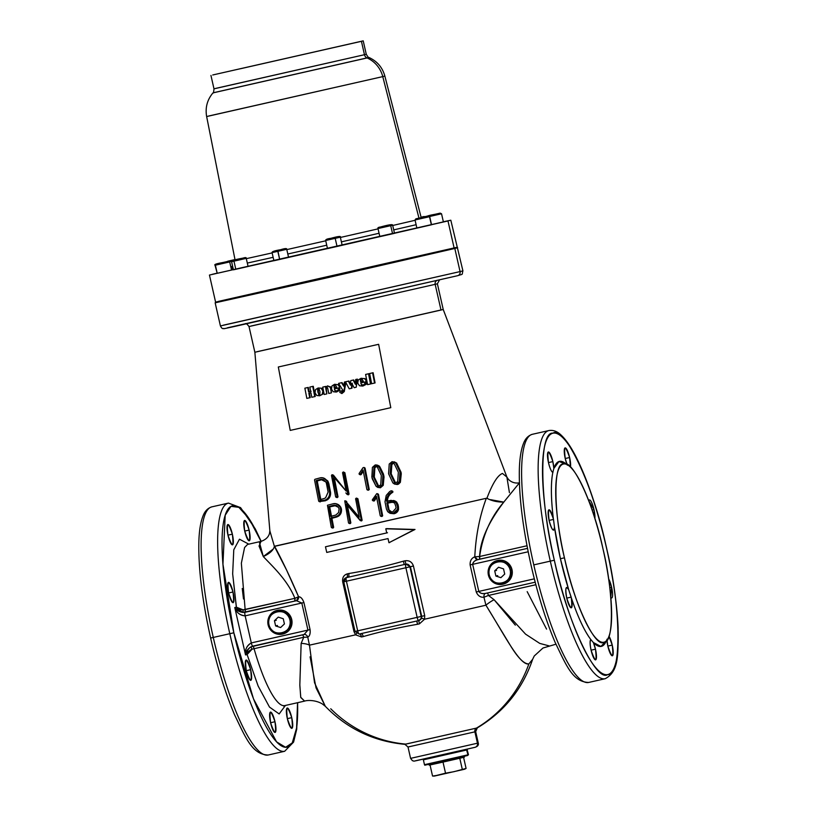 <?xml version="1.0" encoding="UTF-8"?>
<svg xmlns="http://www.w3.org/2000/svg" width="817" height="817" viewBox="0 0 817 817"><rect width="100%" height="100%" fill="white"/><g stroke="black" fill="none" stroke-linecap="round" stroke-linejoin="round"><path stroke-width="1.23" d="M368.528 373.777L370.51 383.98L367.599 384.644L365.608 374.441L369.049 373.655L371.02 383.857L370.51 383.98M369.049 373.655L365.608 374.441M312.748 386.41L314.729 396.613L311.798 397.276L310.909 392.742L308.846 393.202L309.735 397.746L306.835 398.39L304.864 388.187L307.754 387.534L308.591 391.874L310.654 391.404L309.817 387.074L313.258 386.288L315.239 396.49L314.729 396.613M313.258 386.288L309.817 387.074M304.864 388.187L308.264 387.411L309.112 391.752L308.591 391.874M309.112 391.752L311.165 391.282M308.264 387.411L307.754 387.534M309.367 393.079L310.246 397.613L309.735 397.746M352.301 383.204L351.994 388.177L349.216 388.821L345.509 381.886L343.804 391.67L341.884 393.559L339.821 392.385L340.046 391.272L341.547 390.965L341.935 392.711L342.936 390.414L338.585 383.377L341.526 382.713L343.691 386.206L344.437 382.039L348.42 381.151L350.462 385.144L350.748 380.62L353.179 380.068L355.334 384.266L355.671 379.517L356.845 379.231L356.243 387.227L354.129 387.707L351.81 383.326L351.494 388.3M355.671 379.517L357.346 379.119L356.243 387.227M350.748 380.62L353.669 379.946L355.834 384.143M344.437 382.039L348.91 381.028L350.963 385.032M338.585 383.377L341.526 382.713M342.017 382.591L344.182 386.094M340.73 390.883L342.037 390.843L342.139 391.731M342.629 391.609L342.435 392.538M346 381.764L344.294 391.547L341.884 393.559M321.163 388.33L322.848 390.996L322.245 394.284L319.692 395.775L319.968 391.639L319.11 389.025L318.303 388.8L317.65 389.372L317.854 392.109L319.672 395.785L316.771 395.499L315.005 392.763L315.536 389.597L318.14 387.993L321.663 388.208L322.848 390.996M321.663 388.208L318.14 387.993M323.338 390.873L322.735 394.162L319.672 395.785M318.804 388.678L318.15 389.249L318.691 394.734M365.822 380.456L366.169 381.743L360.808 382.959L361.441 384.776L363.065 385.113L364.627 384.143L364.831 383.03L366.241 382.846L365.771 384.398L362.636 386.053L359.48 385.757L357.713 383.122L358.295 379.925L361.083 378.271L364.402 378.628L366.333 380.334L366.169 381.743M361.686 381.498L361.921 382.713L361.686 381.498L362.901 381.222L362.329 379.394L361.257 378.935L360.389 379.834L360.573 381.753L361.686 381.498M361.083 378.271L364.402 378.628M364.913 378.506L366.333 380.334M364.831 383.03L366.741 382.724L365.771 384.398M366.282 384.276L363.146 385.93M360.91 383.469L361.441 384.776M361.941 384.654L363.565 384.991M361.757 378.812L360.573 381.753M361.083 381.631L363.412 381.1M339.126 386.512L339.463 387.799L335.46 388.708L335.225 387.503L335.45 388.708L334.408 388.953L335.021 390.761L336.563 391.129L338.034 390.179L338.218 389.066L339.545 388.902L339.116 390.444L336.175 392.058L333.183 391.721L331.477 389.076L331.988 385.89L334.613 384.276L337.758 384.674L339.617 386.39L339.463 387.799M334.173 387.738L336.369 387.248L335.807 385.41L334.786 384.94L333.969 385.828L334.173 387.738L336.859 387.125M334.613 384.276L337.758 384.674M338.248 384.552L339.617 386.39M338.218 389.066L340.035 388.79L339.116 390.444M339.617 390.332L336.665 391.935M334.5 389.454L335.021 390.761M335.511 390.649L337.053 391.006M335.276 384.817L333.969 385.828M334.459 385.706L334.664 387.626M330.425 387.799L331.416 392.854L328.73 393.457L327.74 388.381L326.871 387.564L325.799 388.616L326.831 393.886L324.186 394.488L322.746 387.105L325.391 386.502L325.615 387.636L327.546 385.879L330.916 387.677L331.416 392.854M327.546 385.879L330.048 386.839M330.548 386.717L330.916 387.677M322.746 387.105L325.391 386.502M325.881 386.39L326.106 387.513M327.372 387.452L326.3 388.494L326.831 393.886M372.583 372.848L374.564 383.061L371.623 383.724L369.641 373.522L373.114 372.726L375.085 382.928L374.564 383.061M373.114 372.726L369.641 373.522M423.267 759.126L466.732 749.751M423.9 759.483L466.742 749.781L467.15 749.158M335.685 237.277L329.057 238.778L335.685 237.277M342.17 245.284L340.332 237.165L335.205 238.35L337.053 246.468L342.17 245.284L337.053 246.468L335.205 238.35L340.332 237.165C341.189 235.939 338.034 236.338 330.854 238.339L334.725 237.502L335.205 238.35L329.251 239.657M329.905 238.584L336.533 237.073L329.894 238.574M330.854 238.339L334.725 237.502L330.854 238.339C327.27 238.789 325.544 239.504 325.666 240.494L335.205 238.35L334.725 237.502L330.854 238.339M325.666 240.494L327.505 248.613L337.053 246.468L329.077 248.245M381.294 226.84L388.943 225.104L381.294 226.84M390.73 225.666A0.929 0.684 -103 0 0 389.862 224.91L380.375 227.034L389.862 224.91A0.929 0.684 77 0 1 390.73 225.666L377.995 228.546L392.66 225.216L390.73 225.666L392.579 233.785L390.73 225.666M394.499 233.335L392.579 233.785L394.499 233.335L392.66 225.216C392.865 224.103 388.769 224.706 380.375 227.034L389.862 224.91L380.375 227.034C378.342 227.279 377.546 227.78 377.995 228.546L379.844 236.664L392.987 233.662M377.995 228.546L379.915 228.086M388.943 225.104L386.298 225.717L388.943 225.104M392.579 233.785L379.915 236.644M275.37 250.921L283.029 249.185L275.37 250.921M277.811 250.39L280.588 249.716L277.811 250.39L280.588 249.716L277.811 250.39L279.669 259.469L273.92 260.746L288.585 257.416L286.736 249.297L277.821 251.34L277.811 250.39M282.835 258.693L279.669 259.469L277.821 251.34L272.071 252.627L286.736 249.297C287.053 248.215 285 248.358 280.588 249.716L280.588 249.716C274.655 250.676 271.816 251.636 272.071 252.627L272.245 252.576M283.223 250.063L286.736 249.297M503.527 568.857L504.712 574.065L500.892 577.67L504.712 574.065L503.527 568.857L498.523 567.253L494.714 570.858L495.899 576.067L500.892 577.67L495.899 576.067L494.714 570.858L498.523 567.253L503.527 568.857M489.25 574.831A10.989 10.723 76.3 0 1 497.277 561.749A10.989 10.723 76.3 0 1 510.176 570.092L511.513 569.786A12.143 11.857 -103.7 0 0 497.083 560.605A12.143 11.857 -103.7 0 0 488.392 575.025L489.25 574.831C485.533 561.146 507.612 556.142 510.176 570.092C513.893 583.777 491.814 588.781 489.25 574.831L488.392 575.025A12.143 11.857 76.3 0 1 497.083 560.605A12.143 11.857 76.3 0 1 511.513 569.786L512.004 569.663A12.143 11.857 -103.7 0 0 497.563 560.482L497.083 560.605C490.312 562.974 487.402 567.774 488.362 575.025C490.721 582.143 495.541 585.197 502.823 584.206A12.143 11.857 -103.7 0 0 511.513 569.786L510.176 570.092A10.989 10.723 76.3 0 1 502.149 583.175A10.989 10.723 76.3 0 1 489.25 574.831M503.068 584.145A12.143 11.857 -103.7 0 0 512.004 569.663A12.143 11.857 -103.7 0 0 497.328 560.544M496.542 570.409L494.714 570.858M497.716 575.617L495.899 576.067M488.392 575.025A12.143 11.857 -103.7 0 0 502.823 584.206A12.143 11.857 76.3 0 0 511.513 569.786L512.004 569.663A12.143 11.857 -103.7 0 1 503.313 584.084L502.823 584.206M421.092 217.271L421.807 217.097A0.929 0.623 77.4 0 0 421.797 217.097L421.092 217.271L421.797 217.097A0.929 0.623 -102.6 0 1 421.807 217.097C424.166 216.311 425.228 216.393 424.993 217.342M245.703 267.006L235.807 269.293L233.968 261.164A0.929 0.623 -102.6 0 1 234.367 260.123L243.047 258.121L234.367 260.123A0.929 0.623 77.4 0 0 233.968 261.164L235.807 269.293L233.427 269.814L239.177 268.527L248.092 266.485L246.244 258.356L233.968 261.164L246.244 258.356C246.479 257.437 245.417 257.355 243.047 258.121L234.367 260.123L243.047 258.121A0.929 0.623 77.4 0 0 243.047 258.121L243.047 258.121C234.693 259.602 230.864 260.797 231.579 261.695L233.968 261.164L231.579 261.695L233.427 269.814M239.555 258.918L234.969 259.98L239.555 258.918M243.864 258.877L246.244 258.356M219.518 263.309L223.347 262.441L219.518 263.309M231.201 270.121L217.22 273.317L215.034 265.259L229.7 261.93L215.382 265.188L217.22 273.317L231.548 270.049L229.7 261.93L228.3 261.297L216.035 264.095A0.929 0.878 77.8 0 0 215.382 265.188A0.929 0.878 -102.2 0 1 216.035 264.095L228.29 261.297A0.929 0.878 77.8 0 0 228.3 261.297A0.929 0.878 77.8 0 0 228.29 261.297A0.929 0.878 -102.2 0 1 228.3 261.297L216.035 264.095L228.29 261.297C225.288 262.41 212.88 263.758 215.034 265.259L217.22 273.297M224.818 262.104L220.978 262.951L224.808 262.083M268.119 624.893A12.143 11.857 76.3 0 1 276.81 610.473A12.143 11.857 76.3 0 1 291.24 619.654L291.73 619.531A12.143 11.857 -103.7 0 0 277.29 610.35L276.81 610.473A12.143 11.857 -103.7 0 0 268.119 624.893L268.977 624.699A10.989 10.723 76.3 0 1 277.004 611.616A10.989 10.723 76.3 0 1 289.902 619.96L291.24 619.654A12.143 11.857 -103.7 0 0 276.81 610.473C270.039 612.842 267.128 617.652 268.088 624.893L268.119 624.893A12.143 11.857 -103.7 0 0 282.549 634.074A12.143 11.857 -103.7 0 0 291.24 619.654A12.143 11.857 76.3 0 1 282.549 634.074L283.039 633.951A12.143 11.857 -103.7 0 0 291.73 619.531A12.143 11.857 -103.7 0 0 277.055 610.411M277.443 625.485L275.625 625.934L274.441 620.726L278.25 617.121L274.441 620.726L275.625 625.934L280.619 627.538L275.625 625.934M282.794 634.012A12.143 11.857 -103.7 0 0 291.73 619.531L289.902 619.96A10.989 10.723 76.3 0 1 281.875 633.042A10.989 10.723 76.3 0 1 268.977 624.699L268.088 624.893C270.447 632.011 275.268 635.064 282.549 634.074M283.254 618.724L284.428 623.943L283.254 618.724L278.25 617.121L283.254 618.724M276.258 620.277L274.441 620.726M289.902 619.96C293.62 633.645 271.53 638.649 268.977 624.699C265.259 611.014 287.339 606.01 289.902 619.96M280.619 627.538L284.428 623.943L280.619 627.538M330.742 708.778A123.765 120.824 76.3 0 0 405.753 744.103L476.464 728.1A123.765 120.824 -103.7 0 0 528.865 663.925C519.949 665.906 504.467 634.942 485.921 605.203L483.96 597.237A3.472 2.022 86.3 0 1 485.318 593.428L487.208 593.05A3.472 0.756 -102.8 0 1 488.464 595.45L483.96 597.237C480.427 597.503 477.853 595.756 476.26 591.988L470.112 564.925C469.928 560.83 471.48 558.134 474.789 556.837C475.76 535.972 479.599 516.456 486.319 498.278L274.594 546.216C282.529 561.034 290.525 577.874 298.562 596.737C300.768 596.788 302.556 598.728 303.924 602.548L301.8 603.028L296.489 600.709A3.472 3.002 92.7 0 0 298.562 596.737C300.727 596.747 302.515 598.687 303.924 602.548L310.072 629.621C310.491 633.655 309.714 636.157 307.743 637.137L309.469 645.154L355.569 634.84L353.996 631.643L342.721 582.01C342.139 577.803 343.64 575.097 347.215 573.891L348.716 573.544C366.2 570.685 384.419 566.559 403.384 561.167L405.069 560.789C409.286 560.248 412.074 561.984 413.433 566.007L424.707 615.63L424.554 619.225L421.582 618.132L421.695 616.324L424.707 615.63L424.554 619.225L419.407 623.861L417.528 624.28C398.298 627.63 380.201 631.725 363.238 636.576L361.553 636.954L355.569 634.84L309.469 645.154L314.545 682.757L325.289 706.276L316.046 687.883L310.082 656.837M210.704 638.016L213.278 637.444A127.238 27.543 -102.8 0 1 211.94 506.836A127.238 27.543 77.2 0 0 213.278 637.444A127.238 27.543 77.2 0 0 268.129 755.02A127.238 27.543 -102.8 0 1 213.278 637.444L210.704 638.016M381.141 516.15L382.662 515.782L378.485 494.377L377.617 494.06L381.805 515.476L377.617 494.06L376.78 493.631L378.485 494.377L382.662 515.782L381.999 516.456L381.09 516.068L381.999 516.456L382.662 515.782L381.999 516.456L381.141 516.15L381.805 515.476L381.141 516.15L380.242 515.772L381.141 516.15L380.242 515.772L376.423 496.236L373.573 500.515L374.421 500.811L376.657 497.461L374.421 500.811L372.991 500.729L372.389 499.698L372.368 500.27M309.469 645.154A11.571 4.034 -1 0 0 301.146 643.388L303.73 637.27L252.075 649.168C249.042 650.577 247.377 652.374 247.102 654.54C246.663 651.527 247.908 648.974 250.85 646.88L252.075 649.168L247.102 654.54C246.795 651.272 248.041 648.718 250.85 646.88C247.337 649.423 245.57 652.109 245.539 654.928L247.102 654.54L258.141 686.045L269.498 707.083L279.159 713.946L285.429 705.449L279.159 713.946L269.498 707.083L258.152 686.045L247.102 654.54L245.539 654.928C244.763 649.811 246.683 645.818 251.299 642.918L245.151 615.855A3.472 0.746 -102.8 0 1 245.059 612.301A3.472 0.746 77.2 0 0 245.141 615.855L251.299 642.918C246.918 645.338 244.998 649.341 245.539 654.928C245.723 651.874 247.49 649.198 250.85 646.88L302.474 634.88A3.472 0.756 -102.8 0 1 303.73 637.27A3.472 0.756 77.2 0 0 302.474 634.88L304.159 634.452A3.472 3.002 -117.7 0 1 307.743 637.137L303.73 637.27L301.146 643.388A11.571 4.034 179 0 1 309.469 645.154L307.743 637.137L303.73 637.27L252.075 649.168L250.85 646.88L252.759 646.135A3.472 0.756 -102.8 0 1 251.299 642.918L307.948 630.091L301.8 603.028L245.151 615.855A3.472 0.756 -102.8 0 1 245.08 612.301L245.171 609.574A3.472 0.756 -102.8 0 1 245.08 612.301A3.472 0.756 77.2 0 0 245.171 609.574L294.876 598.32A3.472 0.756 -102.8 0 1 294.794 601.046L242.996 612.454L243.129 609.839L294.876 598.32L298.562 596.737L296.489 600.709L294.794 601.046L294.876 598.32C287.727 580.193 272.071 565.977 263.309 556.561L272.796 549.371M261.042 541.375L249.236 518.907L238.87 507.337L230.956 506.336L225.186 515.241L222.949 564.22L233.836 632.777L229.802 633.706L233.836 632.777L253.546 698.995L276.585 741.867L285.593 747.289L292.261 742.908L296.591 728.008L297.562 702.702A123.765 26.787 -102.8 0 1 276.095 741.336A123.765 26.787 -102.8 0 1 233.836 632.777A123.765 26.787 -102.8 0 1 224.971 515.925A123.765 26.787 -102.8 0 1 261.042 541.375L259.04 546.062L263.309 556.561C272.122 566.028 287.533 579.958 294.876 598.32L298.562 596.737L286.655 570.205L274.4 546.399L269.855 530.866L274.4 546.399L486.319 498.278C479.661 516.17 475.821 535.697 474.789 556.837L479.61 556.5A3.472 0.756 77.2 0 1 479.518 559.226L477.659 559.696L474.789 556.837L479.61 556.5L479.518 559.226L527.506 548.36L477.659 559.696C474.902 560.35 473.227 561.892 472.655 564.343L478.803 591.416C480.376 593.377 482.551 594.041 485.318 593.428L487.208 593.05A3.472 0.756 77.2 0 1 488.464 595.45L494.081 599.709L488.464 595.45L535.85 584.727L488.464 595.45L483.96 597.237L485.921 605.203L424.554 619.225L485.921 605.203A11.571 2.727 148 0 1 494.081 599.709L525.556 634.135L539.771 643.418L548.84 645.808M372.991 500.729L374.043 501.025L373.216 500.566M396.051 508.123L395.806 506.346L396.051 508.123L392.722 511.891L396.051 508.123M229.802 633.706A127.238 27.543 77.2 0 0 284.653 751.283A127.238 27.543 -102.8 0 1 229.802 633.706L213.278 637.444L229.802 633.706A127.238 27.543 -102.8 0 1 228.464 503.098A127.238 27.543 77.2 0 0 229.802 633.706M555.917 644.204L542.968 648.024L534.257 655.98L532.633 659.319L528.865 663.925A123.765 120.824 76.3 0 1 476.464 728.1L477.312 727.876L475.678 731.644L474.881 731.848A3.472 3.391 76.3 0 1 476.464 728.1L477.312 727.876C504.15 711.801 522.584 688.945 532.633 659.319L528.865 663.925C524.259 664.088 518.284 658.257 510.952 646.431L485.921 605.203A11.571 2.727 -32 0 1 494.081 599.709L515.333 625.148M320.724 479.334L323.491 479.661L320.724 479.334L316.118 480.59L317.231 480.988L321.765 479.702L317.231 480.988L316.118 480.59L319.856 499.708L324.206 498.513A136.49 18.086 168.9 0 0 319.856 499.708L316.118 480.59A136.49 18.086 -11.1 0 1 320.724 479.334L325.891 481.969L322.991 479.446L320.724 479.334M554.334 560.217C566.753 620.266 596.104 683.053 607.777 674.566C621.89 676.772 621.124 607.031 606.398 547.543C593.969 487.494 564.618 424.707 552.946 433.194C538.832 430.978 539.598 500.719 554.334 560.217A123.765 26.787 -102.8 0 1 552.946 433.194A123.765 26.787 -102.8 0 1 606.398 547.543L606.398 547.543A123.765 26.787 -102.8 0 1 607.777 674.566A123.765 26.787 -102.8 0 1 554.334 560.217L550.301 561.136L554.334 560.217M552.843 472.297C551.393 471.695 549.933 468.488 548.483 462.667C546.971 449.217 548.432 448.87 552.864 461.605L553.844 468.468L558.981 461.493L566.395 464.281A94.843 20.527 -102.8 0 0 553.844 468.468L552.843 472.297L553.844 468.468A10.407 2.257 -102.8 0 0 552.864 461.605L548.473 462.596L552.864 461.605A10.407 2.257 -102.8 0 0 548.381 451.985L548.381 451.985A10.407 2.257 -102.8 0 0 548.483 462.667A10.407 2.257 -102.8 0 0 552.843 472.297C550.75 482.959 550.924 498.472 553.354 518.815A94.843 20.527 -102.8 0 1 552.843 472.297L552.966 472.287M567.325 465.19L565.241 458.592C563.73 445.142 565.19 444.785 569.623 457.52L570.45 467.028A10.407 2.257 -102.8 0 0 569.623 457.52L565.231 458.521L569.623 457.52A10.407 2.257 -102.8 0 0 565.139 447.9L565.129 447.9M588.822 500.841L593.959 509.573L594.878 518.489A10.407 2.257 -102.8 0 0 593.959 509.573L592.111 509.992L593.959 509.573A10.407 2.257 -102.8 0 0 589.466 499.953L589.466 499.953A10.407 2.257 -102.8 0 0 588.822 500.841M608.604 578.885L611.606 587.27L610.789 597.472A10.407 2.257 -102.8 0 0 611.719 597.952L611.708 597.952A10.407 2.257 -102.8 0 0 611.606 587.27L609.778 587.678L611.606 587.27A10.407 2.257 -102.8 0 0 608.604 578.885M606.919 640.089A10.407 2.257 -102.8 0 0 607.858 646.155A10.407 2.257 -102.8 0 0 612.352 655.775L612.341 655.775A10.407 2.257 -102.8 0 0 612.239 645.093L607.848 646.084L612.239 645.093A10.407 2.257 -102.8 0 0 608.92 636.249L612.239 645.093C613.751 658.533 612.29 658.89 607.858 646.155L606.878 639.282M553.609 530.11A10.407 2.257 -102.8 0 0 554.488 527.2L553.507 519.418L554.488 527.2A94.843 20.527 -102.8 0 0 560.411 558.736L564.445 557.807A91.371 19.782 77.2 0 0 603.845 642.254A91.371 19.782 77.2 0 0 602.885 548.452C613.761 592.417 614.323 643.837 603.906 642.233C595.276 648.473 573.636 602.18 564.445 557.807C553.569 513.852 553.007 462.422 563.424 464.025C572.053 457.786 593.693 504.079 602.885 548.452A91.371 19.782 77.2 0 0 563.485 464.015A91.371 19.782 77.2 0 0 564.445 557.807L560.411 558.736A94.843 20.527 -102.8 0 0 568.683 589.7L571.287 597.727A10.407 2.257 -102.8 0 1 571.257 607.807A10.407 2.257 -102.8 0 1 566.773 598.187A10.407 2.257 -102.8 0 1 566.661 587.494A10.407 2.257 -102.8 0 1 568.683 589.7L571.165 597.115L566.753 598.115L571.165 597.115L571.287 597.727A94.843 20.527 -102.8 0 0 590.854 639.599L590.844 639.588A10.407 2.257 -102.8 0 0 591.099 650.24A10.407 2.257 -102.8 0 0 595.593 659.86L595.583 659.86A10.407 2.257 -102.8 0 0 595.481 649.168L591.089 650.169L595.481 649.168A10.407 2.257 -102.8 0 0 593.397 642.571L590.854 639.599L593.397 642.571A94.843 20.527 -102.8 0 0 606.347 640.763L600.934 646.451L593.397 642.571L595.481 649.168C596.992 662.618 595.532 662.975 591.099 650.24C589.894 644.358 589.813 640.814 590.854 639.599C584.39 631.02 577.864 617.06 571.287 597.727C572.584 610.605 571.083 610.759 566.773 598.187C565.088 588.363 565.732 585.534 568.683 589.7L560.411 558.736L554.488 527.2C553.63 532.286 551.843 530.049 549.116 520.49C547.564 507.245 548.973 506.683 553.354 518.815L553.507 519.418L553.354 518.815A10.407 2.257 -102.8 0 0 549.014 509.798L549.004 509.808A10.407 2.257 -102.8 0 0 549.116 520.49A10.407 2.257 -102.8 0 0 553.609 530.11L553.579 530.11M360.736 520.613L361.706 520.837L360.879 520.541L361.288 519.918L356.733 498.156L357.928 498.799L356.733 498.156L357.928 498.799L361.706 520.837L360.736 520.613L361.563 520.909L362.105 520.204L361.288 519.918L362.115 520.215L357.928 498.799L357.1 498.503L361.288 519.918L360.736 520.613L346.388 504.089L360.195 520.531M378.046 467.018L375.432 466.384L376.331 466.701L374.88 467.712L375.851 466.527L373.992 467.395L375.432 466.384L373.992 467.395L373.42 476.832L373.992 467.395L374.88 467.712L374.298 477.148L374.88 467.712L376.331 466.701L378.046 467.018M394.468 484.052L392.865 482.898L388.586 473.768L389.219 464.046L388.586 473.768L392.865 482.898L396.419 484.154L394.468 484.052L397.43 484.522L396.419 484.154L399.339 481.764L399.993 471.981L395.54 462.667L392.119 461.636L389.219 464.046L392.119 461.636L395.54 462.667L399.993 471.981L401.106 472.379L396.633 463.055L395.54 462.667L396.633 463.055L401.106 472.379L399.993 471.981L399.339 481.754L396.419 484.154L397.43 484.522L400.401 482.132L399.339 481.754L400.401 482.132L401.106 472.379M415.005 529.467L385.798 528.803L415.005 529.467L388.963 542.713L389.699 542.529L388.963 542.713L388.024 538.577L388.963 542.713L414.219 529.661L385.798 528.803L386.737 532.939L325.472 546.787L386.737 532.929L385.798 528.803L386.543 528.63L415.005 529.467M270.59 722.728L274.982 721.728A10.407 2.257 -102.8 0 1 275.094 732.42A10.407 2.257 -102.8 0 1 270.601 722.8C269.089 709.35 270.55 708.993 274.982 721.728C276.493 735.177 275.033 735.535 270.601 722.8A10.407 2.257 -102.8 0 1 270.488 712.107A10.407 2.257 -102.8 0 1 274.982 721.728L270.59 722.728M421.582 618.132L421.695 616.324L357.693 630.836A3.472 0.756 77.2 0 0 359.184 634.043L418.661 620.583A3.472 0.756 -102.8 0 1 417.16 617.376L405.886 567.744L346.418 581.214L357.693 630.836L417.16 617.376L421.194 616.447L409.92 566.824A3.472 3.391 -103.7 0 0 405.845 564.179L404.211 564.557L405.845 564.179A3.472 0.756 77.2 0 0 405.886 567.744L409.92 566.824L405.886 567.744L417.16 617.376A3.472 0.756 77.2 0 0 418.661 620.583A3.472 3.391 76.3 0 1 418.661 620.583L418.661 620.583A3.472 3.391 -103.7 0 0 421.194 616.447A3.472 3.391 76.3 0 1 418.712 620.563L421.582 618.132L424.554 619.225L419.407 623.861L418.764 620.552L419.407 623.861L417.528 624.28C398.226 627.64 380.13 631.745 363.238 636.576A3.472 1.511 77.3 0 0 361.032 633.624L359.184 634.043A3.472 0.756 -102.8 0 1 357.693 630.836L346.418 581.214L343.763 581.806L346.418 581.214A3.472 0.756 -102.8 0 1 346.377 577.65L348.011 577.282L346.377 577.65A3.472 3.391 -103.7 0 0 346.326 577.66A3.472 3.391 76.3 0 1 346.377 577.65A3.472 0.756 77.2 0 0 346.418 581.214L405.886 567.744A3.472 0.756 -102.8 0 1 405.845 564.179L346.459 577.629A3.472 1.563 77.3 0 0 347.215 573.891L348.716 573.544A3.472 1.511 -102.7 0 1 348.011 577.282A3.472 1.511 77.3 0 0 348.716 573.544C366.271 570.664 384.49 566.538 403.384 561.167L404.211 564.557L403.384 561.167L405.069 560.789L405.937 564.159L346.377 577.65M418.712 620.563L416.731 621.012L417.528 624.28L416.833 620.991L361.022 633.635A3.472 1.511 -102.7 0 1 363.238 636.576L361.553 636.954L355.569 634.84L353.996 631.643L355.027 631.408L353.996 631.643L342.721 582.01C342.17 577.762 343.671 575.045 347.215 573.891A3.472 1.563 -102.7 0 1 346.459 577.629L343.763 581.806L355.038 631.429L357.693 630.836L355.038 631.429L359.184 634.043L361.022 633.624M393.59 463.198L390.843 464.087L390.199 473.492L390.843 464.087L391.884 464.454L391.2 473.85L391.884 464.454L393.396 463.464L391.884 464.454L390.843 464.087L392.334 463.086L394.09 463.413L398.349 472.236L397.695 481.53L396.143 482.581L394.335 482.122L390.199 473.492L391.2 473.85L394.938 482.52M439.658 279.71L437.381 283.765L435.165 284.336L441.006 310.041L443.222 309.469L257.079 351.688M328.117 492.069L325.615 497.798L324.206 498.513L325.615 497.798L328.117 492.069L326.412 483.347L328.117 492.069M331.304 527.343L327.464 505.304L331.304 527.343L333.653 527.322L333.07 528.027L332.141 527.7L333.07 528.027L333.653 527.322L331.906 518.295L336.635 517.028L330.956 517.958L331.906 518.295L333.653 527.322L332.723 526.985L330.956 517.958L332.723 526.985L332.141 527.7M345.377 500.862L359.184 517.192L355.589 498.809L359.184 517.192L344.917 500.811M393.089 513.413L393.998 513.74C396.357 513.188 397.869 511.769 398.543 509.471L397.603 509.134L393.089 513.413L389.975 513.26L387.728 511.718L393.089 513.413L397.603 509.134L398.543 509.471L398.451 506.826L397.501 506.489L397.603 509.134L397.501 506.489L398.451 506.826L398.543 509.471L393.998 513.74L390.169 513.331L393.089 513.413M385.001 501.801L386.216 495.47L385.001 501.801L386.41 509.022L385.001 501.801M548.963 430.539A127.238 27.543 77.2 0 0 550.301 561.136A127.238 27.543 -102.8 0 1 548.963 430.539C553.293 429.875 557.327 431.386 561.065 435.053C565.844 439.495 570.736 446.562 575.73 456.254C587.546 479.579 597.789 510.002 606.469 547.523C613.148 577.221 617.029 604.018 618.122 627.926C617.958 653.631 619.419 671.288 605.152 678.723A127.238 27.543 -102.8 0 1 550.301 561.136A127.238 27.543 77.2 0 0 605.152 678.723L588.628 682.461A127.238 27.543 -102.8 0 1 533.777 564.884L550.301 561.136L533.777 564.884A127.238 27.543 77.2 0 0 588.628 682.461C572.564 681.899 566.283 665.355 555.07 642.254C545.848 620.45 537.862 594.847 531.121 565.476C522.737 527.864 518.815 495.899 519.346 469.571C519.653 458.47 521.011 449.83 523.421 443.662C525.219 438.688 528.221 435.563 532.439 434.276A127.238 27.543 77.2 0 0 533.777 564.884A127.238 27.543 -102.8 0 1 532.439 434.276L548.963 430.539M228.607 592.979L232.998 591.988A10.407 2.257 -102.8 0 1 233.111 602.67A10.407 2.257 -102.8 0 1 228.617 593.05A10.407 2.257 -102.8 0 1 228.515 582.368A10.407 2.257 -102.8 0 1 232.998 591.988L228.607 592.979M377.137 466.691L381.325 475.494L377.137 466.691L375.432 466.384L377.015 466.609M332.039 474.748L333.397 475.126L346.142 491.078L331.865 474.83L335.664 496.879L331.477 475.463L332.846 474.932M336.512 497.236L337.115 496.542L338.003 496.859L336.849 497.359L338.003 496.859L334.592 479.365L338.003 496.859L337.411 497.553L336.512 497.236L337.482 496.675L335.664 496.879M326.749 552.425L325.472 546.787L326.749 552.425L388.024 538.577L326.749 552.425M223.266 325.197L460.063 271.591L220.416 325.942L215.157 302.821L323.103 278.73L454.814 248.47L454.129 248.031L456.969 247.285L454.129 248.031L454.814 248.47L457.663 247.725L454.814 248.47L460.063 271.591L462.912 270.846L460.063 271.591L454.814 248.47L218.016 302.076M411.38 758.166L410.583 758.37L412.432 760.719C414.719 760.954 411.523 761.771 419.192 760.035L474.983 747.32A3.472 3.391 76.3 0 1 474.932 747.341A3.472 3.391 -103.7 0 0 477.465 743.204A3.472 3.391 76.3 0 1 474.983 747.32C477.72 746.483 478.813 745.033 478.262 743L477.465 743.204L478.262 743L475.678 731.644L474.881 731.848L477.465 743.204L410.583 758.37L477.465 743.204L474.881 731.848L408.806 746.809M338.789 515.987L336.635 517.028C340.209 515.731 341.812 513.045 341.435 508.971L340.556 508.664C340.944 512.719 339.331 515.394 335.716 516.701L336.635 517.028L331.906 518.295L330.956 517.958A136.49 18.086 -11.1 0 1 335.716 516.701C339.31 515.425 340.924 512.739 340.556 508.664L339.811 506.652L340.699 506.969L337.268 504.109L338.667 504.804M246.254 670.675L250.645 669.674A10.407 2.257 -102.8 0 1 250.758 680.367A10.407 2.257 -102.8 0 1 246.274 670.747C244.753 657.297 246.213 656.939 250.645 669.674C252.167 683.124 250.707 683.482 246.274 670.747A10.407 2.257 -102.8 0 1 246.162 660.054A10.407 2.257 -102.8 0 1 250.645 669.674L246.254 670.675M472.655 564.343L528.191 551.771L472.655 564.343L478.803 591.416L534.328 578.844L478.803 591.416C479.957 593.234 482.132 593.908 485.318 593.428A3.472 2.022 -93.7 0 0 483.96 597.237C480.478 597.544 477.914 595.797 476.26 591.988L478.803 591.416L476.26 591.988L470.112 564.925L472.655 564.343L470.112 564.925C469.959 560.779 471.521 558.082 474.789 556.837A3.472 2.012 -112.2 0 0 477.659 559.696C474.575 560.646 472.91 562.198 472.655 564.343M359.092 474.064L359.112 473.503L360.277 474.309L363.075 470.01L366.894 489.546L363.075 470.01L360.277 474.309L361.114 474.606L359.919 474.36L361.114 474.606L363.31 471.225L361.114 474.606L359.705 474.534M331.498 516.191L329.69 506.897L336.379 505.498L333.918 505.192L338.432 507.306L335.92 505.304L328.73 506.55L330.66 516.415L335.818 515.057L338.585 512.565L339.106 508.991L338.432 507.306L339.106 508.991L338.585 512.565L335.818 515.057A136.49 18.086 168.9 0 0 330.66 516.415L328.73 506.55A136.49 18.086 -11.1 0 1 333.918 505.192L334.837 505.519L329.69 506.897L328.73 506.55L329.69 506.897L331.6 516.752M419.805 620.164L421.255 618.796M490.557 499.657L503.793 502.108C497.277 502.149 491.65 500.872 486.901 498.288L486.319 498.278L486.963 498.135C492.549 483.429 497.716 475.208 502.465 473.452L506.887 477.057L502.465 473.452C497.706 475.228 492.539 483.46 486.963 498.135L487.708 498.544M503.793 502.108L519.398 482.888L503.793 502.108C490.731 517.253 482.673 535.38 479.61 556.5C480.488 536.187 492.743 516.752 503.793 502.108M318.671 501.127L314.535 479.936L318.671 501.127L327.525 499.708C329.833 497.91 330.844 495.449 330.548 492.334L329.598 491.997C329.905 495.082 328.894 497.543 326.545 499.361L327.525 499.708L325.319 500.79L319.753 501.505L325.319 500.79L324.318 500.433L326.545 499.361C328.883 497.543 329.905 495.092 329.598 491.997L330.548 492.334C330.834 495.459 329.833 497.921 327.525 499.708L325.319 500.79L319.753 501.505M377.709 484.91L378.363 485.758L377.485 485.441L379.241 485.88L380.742 484.808L381.325 475.494L380.742 484.808L379.241 485.88L377.485 485.441L373.42 476.832L374.298 477.148L377.372 484.43M384.041 476.771L383.244 485.339L383.847 475.545L382.918 475.218L378.537 465.925L375.217 464.934L372.409 467.375L371.858 477.128L376.065 486.227L379.517 487.453L382.336 485.012L382.918 475.218L383.847 475.545L379.456 466.252L377.127 465.057L379.456 466.252L378.537 465.925L382.918 475.218L382.336 485.012L379.517 487.453L380.405 487.769L383.244 485.339L380.405 487.769L377.628 487.371L376.065 486.227L372.235 478.762M391.363 501.914L393.682 502.22L386.839 502.802L392.293 502.241L387.738 503.129L388.974 509.44L388.075 509.124L386.839 502.802A136.49 18.086 -11.1 0 1 391.363 501.914L394.601 502.945L391.363 501.914M378.639 344.304L278.321 366.986L290.229 430.406L390.792 407.673L378.639 344.304M347.245 504.395L350.85 522.911L350.238 523.595L349.39 523.237M349.39 523.299L350.003 522.604L350.85 522.911L350.003 522.604L349.39 523.299L350.238 523.595L350.85 522.911L350.238 523.595L348.532 522.931L349.39 523.299L348.532 522.931L344.743 500.892L348.532 522.931M361.563 520.909L361.022 520.827M339.535 505.478L341.435 508.971L341.067 512.923M341.149 507.939L340.975 508.807L340.699 506.969M401.29 473.594L400.401 482.132M400.34 482.367L398.43 484.215M379.895 466.875L383.561 474.289M377.607 465.251L379.129 465.945M328.005 481.366L329.598 491.997L327.045 481.029L327.913 483.368L327.045 481.029L328.005 481.366L328.863 483.705L327.954 483.378L327.055 481.029L328.005 481.366L323.399 477.955L327.045 481.029C325.391 478.425 323.185 477.342 320.427 477.792L323.399 477.955M323.869 478.139L327.74 480.917M348.522 494.785L348.941 494.05L347.817 494.418L348.542 494.673L347.817 494.418L343.671 472.032L342.548 472.696L343.171 472.012L344.876 472.675L349.063 494.091L348.522 494.785L347.674 494.489L349.063 494.091L344.876 472.675L344.028 472.379L348.216 493.795L349.063 494.091L347.991 494.714M338.003 496.859L337.411 497.553L336.563 497.196M343.395 473.002L343.988 472.308M364.505 467.692L369.274 489.546L367.783 489.914L369.274 489.546L365.097 468.131L364.249 467.835L368.436 489.25L364.249 467.835L365.097 468.131L364.402 467.651M391.986 491.119L392.783 491.323L392.711 492.324C389.158 494.428 387.401 497.522 387.442 501.587C387.411 497.512 389.168 494.428 392.711 492.324L391.752 491.987L392.711 492.324L391.752 491.987L391.833 490.986L392.783 491.323L391.986 491.119M394.284 500.719L395.806 501.383M396.674 502.077L398.451 506.826L398.063 504.773L397.113 504.436L397.501 506.489L395.724 501.74L391.077 500.372A136.49 18.086 168.9 0 0 386.543 501.26C386.502 497.196 388.238 494.101 391.752 491.987C388.249 494.091 386.512 497.185 386.543 501.26L393.814 500.515L398.063 504.773L396.674 502.077L393.814 500.515M519.571 482.847C515.078 483.541 511.34 482.357 508.358 479.283L506.887 477.057L509.43 492.661M249.124 530.08L244.732 531.081L249.124 530.08C250.635 543.53 249.175 543.887 244.743 531.152A10.407 2.257 -102.8 0 1 244.64 520.46A10.407 2.257 -102.8 0 1 249.124 530.08A10.407 2.257 -102.8 0 1 249.236 540.772A10.407 2.257 -102.8 0 1 244.743 531.152C243.231 517.702 244.691 517.345 249.124 530.08M376.78 493.631L372.389 499.698L376.78 493.631M373.063 500.515L374.421 500.811L373.195 500.719L376.423 496.236L380.242 515.772M320.918 500.075L317.231 480.988L320.918 500.075M356.508 633.553A3.472 0.878 -40.5 0 1 355.569 634.84A3.472 0.878 139.5 0 0 356.508 633.553M359.899 474.36L360.511 474.82M314.882 479.344L314.535 479.936L314.882 479.344M394.601 502.945L395.806 506.346L394.601 502.945M390.077 513.29L393.998 513.74M372.092 478.19L372.409 467.375L375.217 464.934L377.127 465.057M345.846 492.906L346.98 494.254M333.622 503.65L336.369 503.783L339.811 506.652L340.556 508.664L339.811 506.652C338.309 504.263 336.247 503.252 333.622 503.65A136.49 18.086 168.9 0 0 327.525 505.253L333.622 503.65M410.583 758.37L408.01 747.014L474.881 731.848A3.472 3.391 -103.7 0 1 476.464 728.1L404.905 744.328C373.696 741.417 347.154 728.733 325.289 706.276L322.276 703.907C315.291 699.72 306.783 700.2 304.608 701.109L300.779 697.534L299.819 685.249L301.146 643.388L299.829 684.85L300.717 697.258L304.608 701.109L284.735 705.602A82.701 17.903 77.2 0 1 254.016 648.535L254.016 648.524A3.472 0.756 77.2 0 0 252.759 646.135L304.159 634.452L307.948 630.091L310.072 629.621C310.47 633.706 309.694 636.208 307.743 637.137A3.472 3.002 62.3 0 0 304.159 634.452L307.948 630.091L301.8 603.028L296.489 600.709L245.08 612.301A3.472 0.756 77.2 0 0 245.151 615.855C239.698 615.191 236.246 612.423 234.775 607.552L236.338 607.174C237.522 608.982 239.779 609.87 243.129 609.839L245.141 609.584L241.352 563.24L244.589 547.513L247.469 544.531M506.867 477.005L443.222 309.469L437.381 283.765L435.165 284.336A3.472 3.391 76.3 0 1 436.707 280.609A3.472 3.391 -103.7 0 0 435.165 284.336L249.022 326.555L254.863 352.26L269.855 530.815M227.34 327.831L457.53 275.717A3.472 3.391 -103.7 0 0 457.581 275.707A3.472 3.391 76.3 0 1 457.53 275.717L227.34 327.831M359.337 634.012A3.472 1.563 -102.7 0 1 361.553 636.954A3.472 1.563 77.3 0 0 359.337 634.012M391.037 511.912L388.31 509.818L390.587 511.779L392.722 511.891L391.66 511.963L388.075 509.124L389.801 510.972M232.365 534.165L227.974 535.155L232.365 534.165C233.876 547.604 232.426 547.962 227.984 535.227A10.407 2.257 -102.8 0 1 227.882 524.545A10.407 2.257 -102.8 0 1 232.365 534.165A10.407 2.257 -102.8 0 1 232.477 544.847A10.407 2.257 -102.8 0 1 227.984 535.227C226.472 521.777 227.933 521.43 232.365 534.165M567.059 464.567A10.407 2.257 -102.8 0 1 565.241 458.592A10.407 2.257 -102.8 0 1 565.139 447.9M391.037 490.782L389.597 491.64L391.037 490.782L392.783 491.323L392.895 492.059L391.833 490.986M487.208 593.05L535.186 582.194L487.208 593.05M337.115 496.542L333.489 478.027L337.115 496.542M342.548 472.696L346.142 491.078L342.548 472.696M394.335 482.122L390.199 473.492L391.2 473.85L395.346 482.479L394.335 482.122L396.143 482.581L397.695 481.53L398.349 472.236L394.09 463.413M383.244 485.339L382.336 485.012L383.244 485.339M243.497 598.973L242.24 588.475M236.45 607.491L232.661 573.861L233.774 549.79L239.463 539.2L248.776 544.153L239.463 539.2L233.774 549.8L232.661 573.871L236.338 607.174L243.129 609.839L242.996 612.454L237.042 608.726M330.548 492.334L328.863 483.705M378.363 485.758L374.298 477.148L378.577 485.931M209.448 275.053L215.596 302.127L454.129 248.031L323.032 278.148L218.435 301.391L454.129 248.031L447.982 220.958L443.355 221.764L450.821 220.212L209.448 275.053L447.982 220.958L454.129 248.031L456.969 247.285L218.435 301.391M344.417 581.633L343.834 581.775A3.472 3.391 76.3 0 1 346.326 577.66M245.539 654.928L234.775 607.552L245.539 654.928M291.74 717.653C293.252 731.103 291.792 731.45 287.359 718.715C285.848 705.275 287.308 704.918 291.74 717.653L287.339 718.643L291.74 717.653A10.407 2.257 -102.8 0 1 291.853 728.335A10.407 2.257 -102.8 0 1 287.359 718.715A10.407 2.257 -102.8 0 1 287.247 708.033A10.407 2.257 -102.8 0 1 291.74 717.653M232.998 591.988C234.51 605.428 233.049 605.785 228.617 593.05C227.106 579.6 228.566 579.253 232.998 591.988M527.19 591.641L546.563 629.11M415.455 760.801L474.932 747.341L415.455 760.801M549.106 520.419L553.507 519.418L549.106 520.419M386.41 509.022L387.728 511.718L386.41 509.022M389.597 491.64L386.216 495.47L389.597 491.64M377.628 487.371L380.405 487.769M325.891 481.969L326.412 483.347L325.891 481.969M479.61 556.5L527.006 545.766L479.61 556.5M245.059 612.301L242.996 612.454C238.993 611.821 236.246 610.187 234.775 607.552C236.042 610.054 238.789 611.688 242.996 612.454C239.698 612.004 237.481 610.248 236.338 607.174L234.775 607.552C236.695 612.791 240.147 615.558 245.141 615.855L303.924 602.548L310.072 629.621L251.299 642.918A3.472 0.756 77.2 0 0 252.759 646.135M350.003 522.604L346.388 504.089L350.003 522.604M356.222 498.135L355.589 498.809L356.222 498.135M363.034 467.661L359.112 473.503L363.034 467.661M366.894 489.546L368.528 490.18L369.161 489.506L367.783 489.914M344.028 472.379L344.876 472.675L344.028 472.379M410.42 566.702L405.937 564.159L405.069 560.789C409.235 560.217 412.023 561.953 413.433 566.007L409.92 566.824L421.194 616.447L421.695 616.324L410.42 566.702L413.433 566.007L424.707 615.63L421.695 616.324L410.42 566.702L405.845 564.179A3.472 3.391 76.3 0 1 409.92 566.824L410.42 566.702M320.427 477.792A136.49 18.086 168.9 0 0 314.933 479.293L320.427 477.792M346.806 501.832L346.234 501.168M377.485 485.441L373.972 477.026L377.485 485.441L378.955 486.135M460.063 271.591A3.472 3.391 76.3 0 1 457.581 275.707A3.472 3.391 -103.7 0 0 460.063 271.591M396.633 463.055L394.09 461.779M387.483 532.755L326.259 546.593L386.737 532.939M369.274 489.546L368.528 490.18L369.274 489.546M274.4 546.399C273.378 550.249 269.681 553.64 263.309 556.561L259.418 542.345M319.212 501.505L320.284 501.893M362.115 520.215L361.706 520.837L362.115 520.215M388.075 509.124L388.974 509.44L387.738 503.129L386.839 502.802L388.075 509.124M347.674 494.489L347.143 494.418M400.126 482.173L399.268 481.846L400.126 482.173M254.863 352.26L441.006 310.041L435.165 284.336L251.238 325.983M350.85 522.911L347.429 505.335M333.397 475.126L332.488 474.8M421.184 217.618L384.858 76.063C382.427 67.403 377.117 61.204 368.937 57.466L367.109 57.946A27.758 27.104 76.3 0 1 382.764 76.614L384.858 76.063L382.764 76.614L418.968 218.119L382.764 76.614L208.744 116.004M216.842 273.225L212.287 274.318L216.842 273.225M431.55 224.767L429.701 216.648C430.753 214.411 421.725 217.945 415.873 218.833L415.036 219.977L416.884 228.106L394.488 233.274L431.376 224.818L429.528 216.699A0.929 0.899 -103.7 0 0 428.445 215.994L415.894 218.833A0.929 0.899 -103.7 0 0 415.873 218.833A0.929 0.899 -103.7 0 0 415.863 218.844A0.929 0.899 76.3 0 1 415.894 218.833L428.445 215.994A0.929 0.899 76.3 0 1 429.528 216.699L415.036 219.977L429.701 216.648L431.376 224.818L417.058 228.055M379.834 236.644L342.17 245.253L379.834 236.644M327.505 248.582L288.575 257.396L327.505 248.582M273.909 260.694L248.082 266.465L273.909 260.694M233.396 269.661L232.569 269.804L233.396 269.661M332.795 47.794L240.28 68.781L332.795 47.794M212.737 74.98L363.218 40.85L361.431 41.32L364.464 54.708L366.261 54.239L364.464 54.708A4.626 4.514 -103.7 0 0 367.109 57.946A4.626 4.514 76.3 0 1 364.464 54.708L361.431 41.32L212.737 74.98M246.315 258.662L272.143 252.913L246.315 258.662M286.808 249.604L325.738 240.801L286.808 249.604M340.393 237.461L378.067 228.862L340.393 237.461M392.722 225.492L415.107 220.284L392.722 225.492M363.218 40.85L366.261 54.239C367.977 57.108 368.865 58.191 368.937 57.466L214.8 92.423M235.061 259.929L206.65 116.555L382.764 76.614A27.758 27.104 -103.7 0 0 367.109 57.946L212.961 92.903C213.349 93.516 213.686 92.168 213.993 88.839L364.464 54.708L215.78 88.369M416.108 224.706L393.723 229.894L416.108 224.706M379.068 233.264L341.394 241.863L379.068 233.264M326.739 245.202L287.809 254.005L326.739 245.202M273.144 257.314L247.316 263.084L273.144 257.314M231.803 266.424L232.62 266.281L231.803 266.424L232.569 269.804M429.027 764.293L429.221 765.161L463.974 757.277L459.777 758.258L462.299 769.348L459.777 758.258L443.008 762.087L445.531 773.178L454.007 771.677L466.088 768.429L463.576 757.369L466.088 768.429L464.648 769.206M433.735 776.15L445.531 773.178L443.008 762.087L429.64 765.049M467.099 749.689L468.468 754.704L467.538 755.521A0.582 0.562 76.3 0 1 467.528 755.521L428.312 764.457C422.185 765.6 426.351 765.304 424.472 764.692L467.947 754.837A0.582 0.562 76.3 0 1 467.538 755.521A0.582 0.562 -103.7 0 0 467.538 755.521L425.677 764.998L467.528 755.521A0.582 0.562 -103.7 0 0 467.947 754.837L466.578 749.822L423.369 759.83L467.365 749.843L466.844 749.975L467.947 754.837L468.468 754.704L424.993 764.559M432.561 776.079L439.137 775.047L432.561 776.079L430.038 764.988L432.561 776.079M463.566 757.339L463.78 756.409L464.383 757.165L464.189 756.307M434.552 776.038L464.291 769.297M418.427 218.272L425.902 216.556L418.427 218.272M428.445 215.994L415.894 218.833L428.445 215.994M425.902 216.556L425.054 216.771L425.902 216.556M430.181 215.402L437.83 213.666L430.181 215.402M426.882 217.097C424.717 215.596 437.126 214.248 440.149 213.135A0.929 0.878 77.8 0 0 440.149 213.135A0.929 0.878 77.8 0 0 440.138 213.135L427.873 215.933A0.929 0.878 77.8 0 0 427.414 216.209A0.929 0.878 -102.2 0 1 427.873 215.933L440.138 213.135A0.929 0.878 -102.2 0 1 440.149 213.135A0.929 0.878 -102.2 0 1 440.159 213.125L441.537 213.768L429.65 216.495L441.2 213.84M435.185 214.279L431.356 215.147L435.185 214.279M443.386 221.887L431.509 224.604L443.386 221.887L441.537 213.768M234.99 259.571L227.729 261.236A0.929 0.899 -103.7 0 0 227.708 261.236A0.929 0.899 -103.7 0 0 227.698 261.246A0.929 0.899 76.3 0 1 227.729 261.236L234.99 259.561L227.708 261.236L226.871 262.38M235 259.612L227.729 261.236L234.99 259.602M229.648 261.767L231.568 261.338L229.648 261.767M231.507 269.886L232.539 269.661L231.507 269.886M230.261 260.664L231.109 260.46L230.261 260.664M273.92 260.746L272.071 252.627M297.705 702.671L296.724 729.264L293.579 742.112L284.653 751.283L268.129 755.02C252.065 754.459 245.784 737.914 234.571 714.814C225.349 693.01 217.363 667.418 210.623 638.036C202.238 600.434 198.317 568.469 198.848 542.141C199.154 531.03 200.512 522.39 202.922 516.221C204.72 511.248 207.722 508.123 211.94 506.836L228.464 503.098L240.566 507.612L255.231 528.813L261.185 541.344M373.645 500.995L372.797 500.688M346.163 501.148L345.305 500.841M361.165 520.889L360.338 520.592M333.336 475.106L332.417 474.779M220.416 325.942C221.509 327.974 222.377 328.842 223.031 328.557C226.462 328.158 217.342 330.211 236.767 325.973L457.581 275.707C463.882 273.634 461.595 275.482 462.912 270.846L450.821 220.222M336.91 497.563L336.012 497.247M394.151 502.343L393.222 502.016M349.737 523.605L348.89 523.299M360.348 474.779L359.521 474.483M337.268 504.109L336.369 503.783M269.855 530.866L269.467 533.562C268.374 537.208 265.556 539.823 261.001 541.385L248.215 544.285M392.517 491.14L391.568 490.803M381.457 516.446L380.599 516.14M388.943 511.779L389.617 511.074M215.596 302.127L215.157 302.821M332.59 528.037L331.651 527.711M364.699 467.733L363.851 467.436M245.223 323.889C245.733 322.981 247 323.869 249.022 326.555M368.089 490.21L367.252 489.914M378.087 493.968L377.219 493.662M283.734 706.082L284.735 705.602M319.008 501.475L320.08 501.852M348.134 494.775L347.286 494.479M404.905 744.328L408.01 747.014M206.65 116.555C205.098 107.691 207.201 99.807 212.961 92.903M210.949 75.45L213.993 88.839M423.369 759.83L424.472 764.692"/></g></svg>
